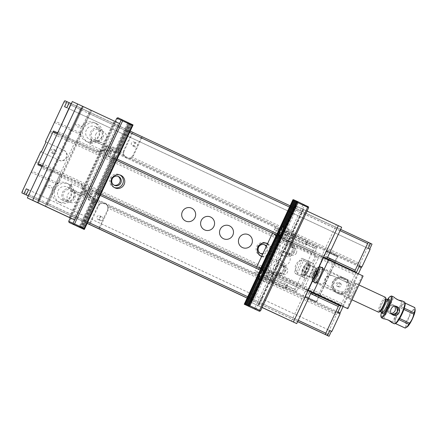 <?xml version="1.0" encoding="UTF-8"?>
<svg xmlns="http://www.w3.org/2000/svg" width="437" height="437" viewBox="0 0 437 437"><rect width="100%" height="100%" fill="white"/><g stroke="black" fill="none" stroke-linecap="round" stroke-linejoin="round"><path stroke-width="0.33" stroke-dasharray="2.19 1.64" d="M71.34 103.662L81.38 108.349L68.593 136.404L67.762 137.551L67.2 137.3L75.989 141.391L76.814 140.244L117.154 159.079M129.598 132.389L89.263 113.554L89.607 112.189L81.38 108.349M89.607 112.189L130.188 131.133M290.108 205.794L340.636 229.387M69.172 102.679L370.554 243.382M64.004 101.865L131.646 133.449L132.477 132.296L142.254 136.857L141.932 136.715L141.102 137.863L369.112 244.31L369.942 243.163L372.029 244.108M132.793 132.444L124.201 150.88L123.638 150.623L131.646 133.449M123.638 150.623A5.315 5.217 114.3 0 0 123.13 152.939L95.747 140.157L94.545 141.124L123.644 154.709A5.315 5.217 114.3 0 0 130.439 157.877L131.646 156.916A5.315 5.217 114.3 0 0 133.094 155.042L141.102 137.863M54.674 122.507L80.588 134.607L80.08 132.843A10.171 9.985 -65.7 0 1 94.359 122.671A10.171 9.985 -65.7 0 1 95.747 140.157M80.08 132.843L55.018 121.142M130.439 157.877L359.782 264.948L360.126 263.582L131.646 156.916M46.005 141.927L64.097 150.372L46.005 141.932M36.113 162.307L341.221 304.753L345.864 294.167L327.772 285.722A5.55 5.446 -65.7 0 1 325.166 278.418A5.55 5.446 -65.7 0 1 332.459 275.665L350.55 284.11L354.849 274.895L49.742 132.455M341.565 303.387L36.457 160.942M63.534 150.115A5.55 5.446 -65.7 0 1 66.14 157.418A5.55 5.446 -65.7 0 1 58.848 160.171L40.756 151.726M260.386 253.449A4.856 4.763 -65.7 0 1 257.513 246.867A4.856 4.763 -65.7 0 1 264.358 244.665M266.166 246.676A4.856 4.763 -65.7 0 1 262.981 253.515M114.002 185.108A4.856 4.763 -65.7 0 1 111.129 178.525A4.856 4.763 -65.7 0 1 117.968 176.324M99.292 204.052L100.985 203.309L71.881 189.724L71.914 191.269L99.292 204.052A5.315 5.217 -65.7 0 0 97.85 205.931L89.836 223.11L22.194 191.526M31.18 172.254L56.242 183.955A10.171 9.985 114.3 0 0 57.739 201.49A10.171 9.985 114.3 0 0 71.914 191.269M107.775 206.483L107.813 208.028L336.288 314.7L337.118 313.548L107.775 206.483A5.315 5.217 114.3 0 0 100.985 203.309M360.126 263.582L369.112 244.31M359.094 266.636L115.341 152.835L115.892 152.071L118.301 153.158A25.887 25.412 114.3 0 0 118.017 153.032A25.887 25.412 114.3 0 0 99.243 152.273L96.834 151.186A25.887 25.412 -65.7 0 1 115.608 151.939A25.887 25.412 -65.7 0 1 115.892 152.071L359.487 265.794M28.946 194.58L39.226 199.376L38.401 200.528L37.839 200.272L46.06 204.112L46.622 204.369L47.453 203.216L87.788 222.051M38.401 200.528L28.361 195.842M28.35 195.863L87.192 223.334M247.113 297.996L297.646 321.588M297.657 321.561L247.124 297.974M87.203 223.312L46.622 204.369M93.884 141.222A6.932 6.806 114.3 0 0 103.001 137.781A6.932 6.806 114.3 0 0 99.669 128.62A6.932 6.806 114.3 0 0 90.628 132.1A6.932 6.806 114.3 0 0 93.884 141.222M340.052 230.643L289.523 207.051M89.263 113.554L76.814 140.244M277.08 233.74L327.608 257.327M81.036 109.714L70.756 104.918M58.312 131.608L68.593 136.404M100.237 195.361L59.896 176.526L60.24 175.161L59.678 174.909L46.06 204.112L75.426 141.14M90.568 112.626L47.589 204.8L39.363 200.96L82.347 108.786L90.568 112.626L80.818 108.097L67.2 137.3M65.752 201.555A6.932 6.806 114.3 0 0 74.885 198.076A6.932 6.806 114.3 0 0 71.537 188.953A6.932 6.806 114.3 0 0 62.496 192.433A6.932 6.806 114.3 0 0 65.752 201.555M310.685 293.615L260.157 270.022M59.896 176.526L47.453 203.216M247.713 296.712L298.242 320.305M59.678 174.909L51.457 171.069L52.019 171.326L51.675 172.691L39.226 199.376M51.675 172.691L41.395 167.89M369.942 243.163L141.932 136.715M132.477 132.296L64.834 100.718M69.161 102.706L370.538 243.409M326.958 335.337L336.288 314.7M341.221 304.753L337.118 313.548M350.55 284.11L351.113 284.367L346.426 294.423L345.864 294.167M354.849 274.895L355.68 273.748L50.572 131.302M359.782 264.948L355.68 273.748M370.134 249.336L369.691 249.123M343.067 306.599L358.362 273.797M340.046 313.859L94.01 198.993A25.887 25.412 -65.7 0 1 81.085 184.955L340.685 306.113M327.302 333.972L99.292 227.524L98.948 228.884M107.813 208.028A5.315 5.217 -65.7 0 1 107.305 210.344L99.292 227.524M247.091 298.05L297.619 321.637M28.334 195.891L87.181 223.362M247.102 298.023L297.63 321.616M28.323 195.918L87.165 223.389M51.457 171.069L37.839 200.272L39.363 200.96M57.7 132.914L96.834 151.186L96.615 152.103L57.313 133.755M99.243 152.273L116.559 160.357M274.797 234.232L334.212 261.971M327.018 258.589L276.49 235.002M116.57 160.335L75.989 141.391M67.762 137.551L57.722 132.864M42.345 165.847L81.653 184.201L81.085 184.955L37.861 164.776M41.979 166.634L52.019 171.326M60.24 175.161L100.821 194.11M260.742 268.771L311.27 292.358M118.301 153.158L359.504 265.767M83.5 186.042A25.887 25.412 114.3 0 0 96.419 200.086L337.621 312.69M342.99 278.833A7.096 6.965 -65.7 0 1 346.306 288.212A7.096 6.965 -65.7 0 1 336.993 291.697A7.096 6.965 -65.7 0 1 333.682 282.318A7.096 6.965 -65.7 0 1 342.99 278.833M324.074 270.006A7.096 6.965 -65.7 0 1 327.389 279.385A7.096 6.965 -65.7 0 1 318.076 282.87A7.096 6.965 -65.7 0 1 314.766 273.491A7.096 6.965 -65.7 0 1 324.074 270.006M305.163 261.173A7.096 6.965 -65.7 0 1 308.473 270.552A7.096 6.965 -65.7 0 1 299.165 274.037A7.096 6.965 -65.7 0 1 295.849 264.658A7.096 6.965 -65.7 0 1 305.163 261.173M286.246 252.346A7.096 6.965 -65.7 0 1 289.562 261.725A7.096 6.965 -65.7 0 1 280.248 265.204A7.096 6.965 -65.7 0 1 276.938 255.831A7.096 6.965 -65.7 0 1 286.246 252.346M267.586 243.638A7.096 6.965 -65.7 0 1 270.645 252.892A7.096 6.965 -65.7 0 1 261.594 256.492M55.472 150.219A2.01 1.972 -65.7 0 1 56.417 152.863A2.01 1.972 -65.7 0 1 53.773 153.862A2.01 1.972 -65.7 0 1 52.828 151.213A2.01 1.972 -65.7 0 1 55.472 150.219M115.341 152.835A24.964 24.505 114.3 0 0 96.615 152.103M81.653 184.201A24.964 24.505 114.3 0 0 94.239 198.087L337.998 311.887M28.536 189.827L329.913 330.53M28.52 189.855L329.902 330.558M71.881 189.724A10.171 9.985 114.3 0 0 57.924 183.207L32.01 171.107M56.242 183.955L57.924 183.207M61.409 199.594A6.932 6.806 114.3 0 0 70.543 196.115A6.932 6.806 114.3 0 0 67.194 186.992A6.932 6.806 114.3 0 0 58.154 190.472A6.932 6.806 114.3 0 0 61.409 199.594M60.044 202.528A10.171 9.985 114.3 0 0 60.153 202.582A10.171 9.985 114.3 0 0 73.438 197.42A10.171 9.985 114.3 0 0 68.527 184.043A10.171 9.985 114.3 0 0 55.27 189.145A10.171 9.985 114.3 0 0 60.044 202.528M89.492 224.476L89.836 223.11M99.27 229.032L107.868 210.601A5.315 5.217 -65.7 0 0 105.328 203.549A5.315 5.217 -65.7 0 0 98.412 206.182L89.814 224.618M97.992 219.434A2.01 1.972 114.3 0 0 98.014 219.44A2.01 1.972 114.3 0 0 100.641 218.424A2.01 1.972 114.3 0 0 99.669 215.774A2.01 1.972 114.3 0 0 97.047 216.785A2.01 1.972 114.3 0 0 97.992 219.434M100.401 220.521A2.01 1.972 114.3 0 0 103.045 219.521A2.01 1.972 114.3 0 0 102.078 216.867A2.01 1.972 114.3 0 0 99.456 217.872A2.01 1.972 114.3 0 0 100.401 220.521M80.588 134.607A10.171 9.985 114.3 0 0 94.545 141.124M123.644 154.709L123.13 152.939M95.403 126.692A6.932 6.806 -65.7 0 1 98.658 135.82A6.932 6.806 -65.7 0 1 89.618 139.299A6.932 6.806 -65.7 0 1 86.269 130.177A6.932 6.806 -65.7 0 1 95.403 126.692M96.774 123.758A10.171 9.985 -65.7 0 1 101.548 137.147A10.171 9.985 -65.7 0 1 88.285 142.249A10.171 9.985 -65.7 0 1 83.374 128.866A10.171 9.985 -65.7 0 1 96.774 123.758M134.077 142.047A2.01 1.972 -65.7 0 1 135.022 144.691A2.01 1.972 -65.7 0 1 132.4 145.701A2.01 1.972 -65.7 0 1 131.428 143.057A2.01 1.972 -65.7 0 1 134.077 142.047M124.201 150.88A5.315 5.217 114.3 0 0 126.741 157.932A5.315 5.217 114.3 0 0 133.656 155.293L142.254 136.857M134.787 146.783A2.01 1.972 -65.7 0 1 133.842 144.134A2.01 1.972 -65.7 0 1 136.486 143.134A2.01 1.972 -65.7 0 1 137.431 145.783A2.01 1.972 -65.7 0 1 134.787 146.783M114.385 187.555A6.932 6.806 -65.7 0 1 110.299 178.149A6.932 6.806 -65.7 0 1 120.06 175.002M266.466 246.036A4.856 4.763 -65.7 0 1 262.692 254.126M260.752 255.885A6.932 6.806 -65.7 0 1 256.683 246.49A6.932 6.806 -65.7 0 1 266.423 243.327M267.395 244.037A6.932 6.806 -65.7 0 1 261.763 256.126M261.659 256.344A6.932 6.806 114.3 0 0 270.454 252.805A6.932 6.806 114.3 0 0 267.515 243.786M351.113 284.367L332.459 275.665M337.227 286.224A2.01 1.972 114.3 0 0 339.877 285.214A2.01 1.972 114.3 0 0 338.91 282.57A2.01 1.972 114.3 0 0 336.282 283.58A2.01 1.972 114.3 0 0 337.227 286.224M346.426 294.423L328.334 285.973A5.55 5.446 -65.7 0 1 325.729 278.675A5.55 5.446 -65.7 0 1 333.021 275.922M338.495 286.798A2.01 1.972 114.3 0 0 341.144 285.787A2.01 1.972 114.3 0 0 340.172 283.143A2.01 1.972 114.3 0 0 337.55 284.148A2.01 1.972 114.3 0 0 338.495 286.798M51.861 152.999A2.01 1.972 114.3 0 0 54.51 151.989A2.01 1.972 114.3 0 0 53.538 149.345A2.01 1.972 114.3 0 0 50.916 150.35A2.01 1.972 114.3 0 0 51.861 152.999M64.097 150.372A5.55 5.446 -65.7 0 1 66.703 157.67A5.55 5.446 -65.7 0 1 59.41 160.428L41.318 151.978M66.828 107.71L368.205 248.407M64.578 106.694L369.686 249.134M315.53 301.869L305.381 297.144L315.853 302.027L315.53 301.869L316.279 301.454L318.234 297.253A13.312 13.072 114.3 0 0 314.995 295.09L312.526 293.937A13.312 13.072 114.3 0 0 308.784 292.845L309.412 292.091L310.521 291.769M337.02 255.782L326.871 251.057L337.02 255.782L337.184 256.623L327.734 252.209L325.778 256.41A13.312 13.072 114.3 0 0 329.017 258.573L331.481 259.725A13.312 13.072 114.3 0 0 335.223 260.818L337.184 256.623L337.681 256.858L335.103 262.386M328.242 251.685L327.734 252.209L325.947 251.39L331.809 254.137L337.681 256.858L337.342 255.94M335.223 260.818L334.234 261.96M327.444 259.381L332.715 261.829M325.844 258.125L325.778 256.41M318.458 295.712L318.234 297.253M316.279 301.454L305.042 296.22L316.279 301.454M308.784 292.845L306.747 297.772M316.721 271.557L314.564 276.179L316.612 271.514M336.556 292.845A8.319 8.166 114.3 0 0 347.519 288.666A8.319 8.166 114.3 0 0 343.498 277.719A8.319 8.166 114.3 0 0 332.65 281.892A8.319 8.166 114.3 0 0 336.556 292.845M323.456 257.579L319.42 255.754L304.179 288.436L319.594 295.641M318.475 295.117L333.71 262.435L319.42 255.754M343.143 306.637L358.384 273.955L333.71 262.435M312.788 272.541A2.01 0.382 115 0 1 313.99 270.88A2.01 0.382 115 0 1 313.487 272.863A2.01 0.382 115 0 1 312.286 274.523A2.01 0.382 115 0 1 312.788 272.541M314.744 282.417A8.642 1.65 115 0 1 317.191 274.507A8.642 1.65 115 0 1 321.681 267.559M308.216 290.261L304.179 288.436M319.605 295.62L308.205 290.288M342.308 306.184L357.548 273.502L362.224 275.692L358.384 273.955M362.224 275.692L347.016 308.309M330.148 260.725L322.905 257.366L330.148 260.725M357.548 273.502L363.098 276.009M354.729 292.009A8.642 1.65 -65 0 0 356.521 283.52A8.642 1.65 -65 0 0 351.73 290.638A8.642 1.65 -65 0 0 349.349 298.875A8.642 1.65 -65 0 0 354.729 292.009M353.5 291.441A7.484 1.426 115 0 1 349.032 297.635A7.484 1.426 115 0 1 348.841 297.389A7.484 1.426 115 0 1 350.906 290.25A7.484 1.426 115 0 1 355.052 284.083A7.484 1.426 115 0 1 355.363 284.072A7.484 1.426 115 0 1 353.5 291.441M321.015 276.277A7.484 1.426 -65 0 0 323.069 269.154A7.484 1.426 -65 0 0 322.877 268.908A7.484 1.426 -65 0 0 318.42 275.081A7.484 1.426 -65 0 0 316.546 282.466A7.484 1.426 -65 0 0 316.858 282.455A7.484 1.426 -65 0 0 321.015 276.277M330.011 260.916L323.019 257.677L330.011 260.916M312.717 292.162L319.704 295.407L312.717 292.162M315.541 273.83L314.755 275.676C316.077 274.813 316.645 273.6 316.454 272.033L315.541 273.83M338.243 293.609A8.319 8.166 114.3 0 0 338.336 293.648A8.319 8.166 114.3 0 0 349.185 289.474A8.319 8.166 114.3 0 0 345.186 278.484A8.319 8.166 114.3 0 0 334.338 282.657A8.319 8.166 114.3 0 0 338.243 293.609M392.513 314.706L391.929 314.493C389.471 313.067 388.471 310.898 388.919 307.998C390.815 305.813 393.087 305.168 395.736 306.064L396.283 306.359M395.419 323.533L395.228 323.44A11.324 2.163 -65 0 0 395.234 323.446A11.324 2.163 -65 0 1 395.108 323.358L395.714 318.163L405.585 322.774C406.164 324.86 405.962 326.592 404.979 327.969L395.108 323.358A11.324 2.163 115 0 1 395.714 318.163A11.324 2.163 -65 0 1 396.146 316.896L400.358 307.861L410.228 312.471C409.6 315.847 408.196 318.857 406.011 321.506L396.146 316.896A11.324 2.163 115 0 1 400.358 307.861A11.324 2.163 -65 0 1 401.051 306.714L404.662 302.879L414.527 307.484C414.118 309.123 412.916 310.401 410.922 311.324L401.051 306.714A11.324 2.163 115 0 1 404.662 302.879A11.324 2.163 -65 0 1 404.809 302.917A11.324 2.163 -65 0 1 404.93 302.999L404.323 308.194M405.012 303.038L404.93 302.999A11.324 2.163 115 0 1 405.099 303.289M403.892 309.462L399.68 318.497M406.011 321.506A11.324 2.163 -65 0 0 405.585 322.774M407.404 326.734A9.723 1.857 115 0 1 406.497 326.914A9.723 1.857 115 0 1 409.158 317.109A9.723 1.857 115 0 1 414.822 309.358A9.723 1.857 115 0 1 415.15 310.139M410.922 311.324A11.324 2.163 -65 0 0 410.228 312.471M387.422 299.645A11.324 2.163 -65 0 0 381.556 312.215M398.986 319.644L395.376 323.478A11.324 2.163 115 0 0 395.698 323.424M381.266 317.437A12.018 2.294 115 0 1 384.576 305.971A12.018 2.294 115 0 1 391.241 296.067M404.482 302A12.018 2.294 -65 0 0 397.32 311.936A12.018 2.294 -65 0 0 394.316 323.784M383.833 318.884L383.779 318.824C384.205 318.502 385.68 318.879 388.203 319.95M397.856 299.88L396.916 299.498C394.89 298.313 393.89 297.51 393.906 297.1L393.999 297.105M391.355 313.619L389.198 313.258C383.577 311.024 387.608 302.076 393.005 304.829L394.704 306.211M395.425 306.206L394.13 305.337C391.973 304.545 390.334 305.152 389.214 307.162L388.466 308.762C387.635 310.969 388.253 312.635 390.323 313.766L391.831 314.165M379.819 311.401A6.932 1.322 -65 0 0 383.954 305.671A6.932 1.322 -65 0 0 385.68 298.832A6.932 1.322 -65 0 0 381.55 304.556A6.932 1.322 -65 0 0 379.813 311.401A6.932 1.322 -65 0 0 379.819 311.401L380.195 311.576M318.633 267.925A7.271 1.387 -65 0 0 318.087 267.056A7.271 1.387 -65 0 0 314.056 273.049A7.271 1.387 -65 0 0 312.051 279.98A7.271 1.387 -65 0 0 312.237 280.226A7.271 1.387 -65 0 0 313.083 279.833M379.977 311.696A7.271 1.387 115 0 1 381.195 305.184A7.271 1.387 115 0 1 385.822 298.526A7.271 1.387 115 0 1 386.013 298.766M312.051 279.98L312.455 281.171A8.199 1.562 115 0 1 314.716 273.354A8.199 1.562 115 0 1 319.261 266.603L318.087 267.056M385.39 297.302A8.199 1.562 -65 0 0 380.507 304.081A8.199 1.562 -65 0 0 378.458 312.16M304.256 275.867A6.702 1.278 -65 0 0 308.249 270.328A6.702 1.278 -65 0 0 309.926 263.719A6.702 1.278 -65 0 0 305.927 269.252A6.702 1.278 -65 0 0 304.256 275.867L301.825 274.736A6.702 1.278 115 0 1 301.825 274.736A6.702 1.278 115 0 1 301.656 274.512A6.702 1.278 115 0 1 303.502 268.121A6.702 1.278 115 0 1 307.216 262.599A6.702 1.278 115 0 1 307.501 262.588A6.702 1.278 115 0 1 305.824 269.192A6.702 1.278 115 0 1 301.83 274.736M301.809 274.676A6.659 1.273 -65 0 0 306.047 268.58A6.659 1.273 -65 0 0 307.162 262.621A6.659 1.273 -65 0 0 306.916 262.757A6.659 1.273 -65 0 0 303.469 268.1A6.659 1.273 -65 0 0 301.585 274.174A6.659 1.273 -65 0 0 301.634 274.452A6.659 1.273 -65 0 0 301.809 274.676M47.589 204.8L37.839 200.272L80.818 108.097L82.347 108.786M316.656 248.822L276.768 230.201L277.113 228.835L317 247.457L314.427 253.394L315.875 254.05L315.53 255.416L312.013 262.954L302.551 258.54L295.521 273.622L304.977 278.041L300.634 286.727L260.998 268.225L300.634 286.727M315.53 255.416L275.654 236.799M261.583 266.963L301.459 285.579M282.712 264.582A5.086 4.993 114.3 0 0 276.026 267.111A5.086 4.993 114.3 0 0 278.467 273.824A5.086 4.993 114.3 0 0 285.099 271.273A5.086 4.993 114.3 0 0 282.712 264.582M291.697 245.31A5.086 4.993 114.3 0 0 285 247.866A5.086 4.993 114.3 0 0 287.459 254.553A5.086 4.993 114.3 0 0 294.085 252.002A5.086 4.993 114.3 0 0 291.697 245.31M317 247.457L275.266 227.999L272.475 233.145M295.521 273.622L295.041 273.409A8.319 1.59 115 0 1 295.035 273.404L304.496 277.823A8.319 1.59 115 0 1 304.491 277.823A8.319 1.59 115 0 1 306.572 269.618A8.319 1.59 115 0 1 311.532 262.741L312.013 262.954M304.496 277.823L304.977 278.041M297.116 290.72L296.291 291.867L256.404 273.245L257.235 272.098L297.116 290.72L299.187 286.077M296.291 291.867L294.44 291.031L294.904 289.212L255.017 270.59L254.558 272.415L294.44 291.031M274.163 229.529L314.05 248.15L294.904 289.212M314.05 248.15L315.153 246.621M276.768 230.201L274.802 234.21M277.113 228.835L275.266 227.999M256.738 266.898L255.017 270.59M256.404 273.245L254.558 272.415M259.054 267.979L257.235 272.098M276.239 235.543L315.875 254.05M314.427 253.394L274.54 234.773M315.29 251.756L275.403 233.134M298.487 287.786L258.6 269.165M273.223 274.502A7.861 7.713 -65.7 0 1 269.531 264.156A7.861 7.713 -65.7 0 1 279.778 260.217A7.861 7.713 -65.7 0 1 283.575 270.552A7.861 7.713 -65.7 0 1 273.223 274.502M288.852 240.978A7.861 7.713 114.3 0 0 278.5 244.928A7.861 7.713 114.3 0 0 282.297 255.263A7.861 7.713 114.3 0 0 292.539 251.324A7.861 7.713 114.3 0 0 288.852 240.978M298.405 287.754L258.518 269.132M315.208 251.717L275.321 233.096M289.529 244.332A5.086 4.993 114.3 0 0 282.832 246.883A5.086 4.993 114.3 0 0 285.285 253.575A5.086 4.993 114.3 0 0 291.916 251.024A5.086 4.993 114.3 0 0 289.529 244.332M290.703 241.814A7.861 7.713 114.3 0 0 280.352 245.763A7.861 7.713 114.3 0 0 284.143 256.098A7.861 7.713 114.3 0 0 294.391 252.16A7.861 7.713 114.3 0 0 290.703 241.814M276.244 272.819A5.086 4.993 -65.7 0 1 273.857 266.128A5.086 4.993 -65.7 0 1 280.488 263.577A5.086 4.993 -65.7 0 1 282.941 270.268A5.086 4.993 -65.7 0 1 276.244 272.819M275.07 275.332A7.861 7.713 -65.7 0 1 271.382 264.991A7.861 7.713 -65.7 0 1 281.63 261.047A7.861 7.713 -65.7 0 1 285.421 271.388A7.861 7.713 -65.7 0 1 275.07 275.332M304.491 277.823L295.035 273.404A8.319 1.59 115 0 1 297.111 265.204A8.319 1.59 115 0 1 302.071 258.322L302.551 258.54M83.401 106.726L72.684 129.718L71.881 129.352L82.598 106.366L83.401 106.726L91.628 110.566L80.911 133.558A5.55 5.446 -65.7 0 1 80.435 136.721L59.53 181.552A5.55 5.446 -65.7 0 1 57.411 183.944L46.693 206.93M91.628 110.566L90.825 110.206L80.102 133.192L80.911 133.558M69.762 131.75L48.857 176.581A5.55 5.446 -65.7 0 0 48.381 179.744L49.19 180.104A5.55 5.446 -65.7 0 1 49.66 176.941L70.565 132.111L69.762 131.75A5.55 5.446 -65.7 0 1 71.881 129.352M48.381 179.744L37.664 202.73M82.598 106.366L72.318 101.564M70.281 217.954L74.984 220.128L119.918 123.764L114.161 121.076L119.58 123.54L74.629 219.893M70.286 217.937L74.984 220.128M87.11 108.42L82.724 106.388L87.11 108.42M73.438 219.434L118.372 123.065L119.918 123.764M118.372 123.065L90.825 110.206M101.903 137.316A5.719 5.615 -65.7 0 1 94.458 140.151A5.719 5.615 -65.7 0 1 91.699 132.63A5.719 5.615 -65.7 0 1 99.172 129.723A5.719 5.615 -65.7 0 1 101.903 137.316M73.771 197.65A5.719 5.615 114.3 0 0 71.034 190.057A5.719 5.615 114.3 0 0 63.562 192.963A5.719 5.615 114.3 0 0 66.326 200.485A5.719 5.615 114.3 0 0 73.771 197.65M80.102 133.192A5.55 5.446 -65.7 0 1 79.632 136.355L58.727 181.186A5.55 5.446 -65.7 0 1 56.608 183.584L45.89 206.559M105.503 149.132A2.398 0.459 115 0 1 104.072 151.12A2.398 0.459 115 0 1 104.672 148.749A2.398 0.459 115 0 1 106.104 146.772A2.398 0.459 115 0 1 105.503 149.132M85.182 192.706A2.398 0.459 -65 0 0 85.783 190.346A2.398 0.459 -65 0 0 84.352 192.324A2.398 0.459 -65 0 0 83.751 194.694A2.398 0.459 -65 0 0 85.182 192.706M70.532 218.041L115.466 121.677M69.226 217.44L114.161 121.076M69.707 217.659L114.641 121.295M49.19 180.104L38.467 203.096M70.565 132.111A5.55 5.446 -65.7 0 1 72.684 129.718M57.411 183.944L56.608 183.584M71.204 186.178A2.398 0.459 -65 0 0 71.799 183.819A2.398 0.459 -65 0 0 71.613 183.873A2.398 0.459 -65 0 0 70.368 185.801A2.398 0.459 -65 0 0 69.691 187.986A2.398 0.459 -65 0 0 69.773 188.167A2.398 0.459 -65 0 0 71.204 186.178M77.791 199.463A5.719 5.615 114.3 0 0 75.055 191.876A5.719 5.615 114.3 0 0 67.609 194.711A5.719 5.615 114.3 0 0 70.346 202.304A5.719 5.615 114.3 0 0 77.791 199.463M90.688 142.233A2.398 0.459 115 0 1 91.934 140.299A2.398 0.459 115 0 1 92.12 140.244A2.398 0.459 115 0 1 91.524 142.609A2.398 0.459 115 0 1 90.093 144.592A2.398 0.459 115 0 1 90.011 144.412A2.398 0.459 115 0 1 90.688 142.233M95.747 134.377A5.719 5.615 -65.7 0 1 103.192 131.542A5.719 5.615 -65.7 0 1 105.923 139.13A5.719 5.615 -65.7 0 1 98.478 141.97A5.719 5.615 -65.7 0 1 95.747 134.377M49.993 188.03L45.606 185.993L49.993 188.03M77.884 124.545L82.271 126.577L77.884 124.545M291.375 321.179L306.026 289.753L311.363 292.162M306.026 289.753L301.912 287.836L307.386 276.102L303.6 274.338L302.431 276.85L297.084 274.354L304.119 259.272L309.462 261.768L308.293 264.281L312.073 266.046L317.546 254.312L321.654 256.235L336.31 224.809L341.647 227.224M336.31 224.809L296.013 205.996L297.553 206.696L252.619 303.059L262.134 307.435M307.069 211.071L297.553 206.696M321.654 256.235L323.659 257.142M296.013 205.996L251.073 302.366L252.619 303.059M251.073 302.366L262.102 307.511M285.94 248.232A4.059 3.988 -65.7 0 1 291.222 246.217A4.059 3.988 -65.7 0 1 293.183 251.559A4.059 3.988 -65.7 0 1 287.879 253.618A4.059 3.988 -65.7 0 1 285.94 248.232M276.954 267.504A4.059 3.988 114.3 0 0 278.893 272.89A4.059 3.988 114.3 0 0 284.197 270.831A4.059 3.988 114.3 0 0 282.236 265.494A4.059 3.988 114.3 0 0 276.954 267.504M272.688 280.248A2.398 0.459 -65 0 0 273.289 277.883A2.398 0.459 -65 0 0 271.858 279.866A2.398 0.459 -65 0 0 271.257 282.231A2.398 0.459 -65 0 0 272.688 280.248M293.008 236.674A2.398 0.459 115 0 1 291.577 238.657A2.398 0.459 115 0 1 292.178 236.291A2.398 0.459 115 0 1 293.604 234.308A2.398 0.459 115 0 1 293.008 236.674M302.972 209.219L258.038 305.583M303.311 209.383L258.376 305.747M303.791 209.602L258.857 305.966M306.987 243.201A2.398 0.459 115 0 1 305.747 245.13A2.398 0.459 115 0 1 305.556 245.184A2.398 0.459 115 0 1 306.157 242.825A2.398 0.459 115 0 1 307.588 240.836A2.398 0.459 115 0 1 307.664 241.016A2.398 0.459 115 0 1 306.987 243.201M285.836 286.399A2.398 0.459 -65 0 0 285.241 288.759A2.398 0.459 -65 0 0 285.427 288.704A2.398 0.459 -65 0 0 286.672 286.776A2.398 0.459 -65 0 0 287.349 284.591A2.398 0.459 -65 0 0 287.267 284.411A2.398 0.459 -65 0 0 285.836 286.399M301.912 287.836L308.058 290.61M307.386 276.102L311.723 278.063A5.55 1.06 115 0 0 315.033 273.475A5.55 1.06 115 0 0 316.415 268.007L312.073 266.046M317.546 254.312L323.686 257.087M303.6 274.338L311.723 278.063M308.293 264.281L312.63 266.242A5.55 1.06 115 0 1 312.635 266.242A5.55 1.06 115 0 1 311.248 271.71A5.55 1.06 115 0 1 307.943 276.299M302.431 276.85L306.769 278.811A8.319 1.59 115 0 0 311.728 271.934A8.319 1.59 115 0 0 313.804 263.73L309.462 261.768M297.084 274.354L306.769 278.811M304.119 259.272L308.456 261.233A8.319 1.59 115 0 1 308.462 261.233A8.319 1.59 115 0 1 306.386 269.438A8.319 1.59 115 0 1 301.426 276.315M280.166 268.957A4.059 3.988 114.3 0 0 282.105 274.343A4.059 3.988 114.3 0 0 287.388 272.333A4.059 3.988 114.3 0 0 285.448 266.947A4.059 3.988 114.3 0 0 280.166 268.957M296.379 253.056A4.059 3.988 -65.7 0 1 291.097 255.071A4.059 3.988 -65.7 0 1 289.152 249.685A4.059 3.988 -65.7 0 1 294.44 247.67A4.059 3.988 -65.7 0 1 296.379 253.056M261.168 276.047L261.637 276.714A5.086 0.972 115 0 1 261.086 277.675L247.916 305.916M261.086 277.675L260.474 277.544M259.228 279.576L259.316 279.614A5.086 0.972 115 0 1 259.267 279.598A5.086 0.972 115 0 1 259.228 279.576L247.113 305.556M259.469 276.971L246.31 305.19M261.637 276.714L248.003 305.96M259.316 279.614L247.2 305.594M259.562 276.987L246.392 305.234M279.882 233.413L261.747 272.306M279.631 236.04A5.086 0.972 115 0 1 279.587 236.024A5.086 0.972 115 0 1 279.549 236.002L278.992 235.734L279.631 236.04L263.604 270.405L262.965 270.11L263.522 270.366A5.086 0.972 115 0 1 263.571 270.383A5.086 0.972 115 0 1 263.604 270.405M281.488 232.479L281.958 233.139L262.888 274.032L262.08 274.097M296.843 201.211L296.204 200.916L296.843 201.211L283.209 230.457L282.4 230.523M262.774 272.606L263.271 272.994A5.086 0.972 115 0 1 262.888 274.032M281.958 233.139A5.086 0.972 115 0 1 281.406 234.101L263.271 272.994M281.406 234.101L280.789 233.97M296.04 200.851L295.401 200.55L296.04 200.851L283.924 226.83L283.285 226.541L283.842 226.792A5.086 0.972 115 0 1 283.886 226.808A5.086 0.972 115 0 1 283.924 226.83M279.549 236.002L263.522 270.366M295.237 200.485L294.598 200.19L295.237 200.485L282.067 228.731M279.789 233.396L261.676 272.246M308.282 206.532L293.09 199.507M294.347 200.086L293.795 199.824L294.434 200.124L245.507 304.829M297.564 201.539L297.007 201.277L297.646 201.577L248.724 306.282M272.786 280.292A2.961 0.563 115 0 1 271.022 282.739A2.961 0.563 115 0 1 271.759 279.817A2.961 0.563 115 0 1 273.524 277.375A2.961 0.563 115 0 1 272.786 280.292M293.107 236.717A2.961 0.563 115 0 1 291.342 239.165A2.961 0.563 115 0 1 292.08 236.248A2.961 0.563 115 0 1 293.844 233.806A2.961 0.563 115 0 1 293.107 236.717M260.572 310.783L256.229 308.822L304.294 205.756L308.631 207.717M302.819 205.073L254.755 308.14L245.091 303.628L293.156 200.561L302.819 205.073L303.846 204.784L304.294 205.756M294.434 200.124L245.589 304.868M295.15 200.446L281.991 228.671M295.958 200.812L283.842 226.792M283.094 229.032L283.591 229.42A5.086 0.972 115 0 1 283.209 230.457M296.761 201.173L283.591 229.42M297.646 201.577L248.806 306.321M287.721 234.194A5.086 0.972 115 0 1 284.684 238.405A5.086 0.972 115 0 1 285.956 233.385A5.086 0.972 115 0 1 288.988 229.19A5.086 0.972 115 0 1 287.721 234.194M287.349 234.03A2.961 0.563 115 0 1 285.585 236.477A2.961 0.563 115 0 1 286.322 233.56A2.961 0.563 115 0 1 288.087 231.113A2.961 0.563 115 0 1 287.349 234.03M267.4 277.768A5.086 0.972 -65 0 0 268.668 272.764A5.086 0.972 -65 0 0 265.636 276.96A5.086 0.972 -65 0 0 264.363 281.98A5.086 0.972 -65 0 0 267.4 277.768M267.029 277.604A2.961 0.563 -65 0 0 267.766 274.687A2.961 0.563 -65 0 0 266.007 277.129A2.961 0.563 -65 0 0 265.264 280.051A2.961 0.563 -65 0 0 267.029 277.604M256.229 308.822L255.203 309.112L254.755 308.14M245.091 303.628L244.305 304.026M292.954 199.698L293.156 200.561M303.846 204.784L303.781 204.5M116.193 152.955L129.997 123.343L129.357 123.048L115.723 152.289L116.193 152.955A5.086 0.972 -65 0 0 115.718 153.922A5.086 0.972 -65 0 0 115.281 154.906L114.472 154.971L95.403 195.863L95.872 196.524A5.086 0.972 115 0 0 95.397 197.497A5.086 0.972 115 0 0 94.96 198.48L94.152 198.545A5.086 0.972 -65 0 0 93.769 199.583L80.599 227.83M93.769 199.583L94.376 200.053L81.277 228.141M94.376 200.053A5.086 0.972 115 0 0 94.075 202.468L93.436 202.173A5.086 0.972 -65 0 0 93.474 202.194A5.086 0.972 -65 0 0 93.518 202.211L81.402 228.19M93.518 202.211L94.195 202.522L82.08 228.507M94.195 202.522A5.086 0.972 115 0 0 95.861 200.725L95.293 200.272A5.086 0.972 -65 0 0 95.845 199.31L82.205 228.556M95.845 199.31L96.692 199.261L82.883 228.868M95.861 200.725L82.762 228.813M94.075 202.468L81.959 228.453M94.152 198.545L80.517 227.792M93.436 202.173L81.32 228.152M95.293 200.272L82.123 228.518M115.614 156.697L97.478 195.59L98.188 195.738L116.182 157.151L115.614 156.697A5.086 0.972 -65 0 0 116.166 155.736L97.096 196.628A5.086 0.972 -65 0 0 97.478 195.59M113.751 158.598L97.73 192.963L98.363 193.269L114.396 158.893L113.751 158.598A5.086 0.972 -65 0 0 113.789 158.62A5.086 0.972 -65 0 0 113.839 158.636L97.812 193.001A5.086 0.972 -65 0 0 97.773 192.979A5.086 0.972 -65 0 0 97.73 192.963M115.281 154.906L95.872 196.524M114.472 154.971A5.086 0.972 -65 0 0 114.09 156.009L114.691 156.479L96.703 195.066L95.954 194.902A5.086 0.972 -65 0 0 95.403 195.863M114.09 156.009L95.954 194.902M118.684 149.694L130.8 123.709L130.16 123.409L118.045 149.388L118.684 149.694A5.086 0.972 -65 0 0 117.018 151.492L116.275 151.328A5.086 0.972 -65 0 0 115.723 152.289M113.839 158.636L114.516 158.948L98.483 193.323L97.812 193.001M118.509 152.163L131.608 124.07L130.963 123.775L117.793 152.016L118.509 152.163A5.086 0.972 -65 0 0 118.804 149.749L118.132 149.427A5.086 0.972 -65 0 0 118.094 149.405A5.086 0.972 -65 0 0 118.045 149.388M116.166 155.736L117.007 155.687L97.598 197.305L97.096 196.628M98.483 193.323A5.086 0.972 115 0 1 98.188 195.738M114.516 158.948A5.086 0.972 -65 0 0 116.182 157.151M96.703 195.066A5.086 0.972 115 0 1 98.363 193.269M114.691 156.479A5.086 0.972 -65 0 0 114.396 158.893M94.96 198.48L81.156 228.087M129.997 123.343L129.314 123.037L80.474 227.781M130.8 123.709L130.117 123.398L117.018 151.492M131.608 124.07L130.92 123.764L118.804 149.749M97.598 197.305A5.086 0.972 115 0 1 96.692 199.261M117.007 155.687A5.086 0.972 -65 0 0 117.919 153.737L117.411 153.054A5.086 0.972 -65 0 0 117.793 152.016M83.565 229.179L132.411 124.436L131.728 124.124L117.919 153.737M133.11 124.753L132.531 124.49L83.685 229.234M79.769 227.464L128.609 122.721L117.919 117.728M80.353 227.726L129.194 122.983L128.609 122.721M130.963 123.775L131.728 124.124M130.16 123.409L130.92 123.764M129.357 123.048L130.117 123.398M127.446 123.196L79.381 226.262L69.718 221.756L117.782 118.684L127.446 123.196L128.473 122.912M84.254 192.285A2.961 0.563 -65 0 0 83.516 195.202A2.961 0.563 -65 0 0 85.281 192.761A2.961 0.563 -65 0 0 86.018 189.838A2.961 0.563 -65 0 0 84.254 192.285M104.574 148.711A2.961 0.563 -65 0 0 103.837 151.628A2.961 0.563 -65 0 0 105.596 149.186A2.961 0.563 -65 0 0 106.338 146.264A2.961 0.563 -65 0 0 104.574 148.711M115.248 121.513L70.291 217.932M131.854 124.174L83.014 228.917M131.772 124.135L82.926 228.879M131.051 123.808L117.411 153.054M130.248 123.447L118.132 149.427M129.445 123.087L116.275 151.328M128.636 122.721L79.796 227.464M128.554 122.682L79.709 227.426M109.96 151.235A5.086 0.972 -65 0 0 108.693 156.238A5.086 0.972 -65 0 0 111.725 152.043A5.086 0.972 -65 0 0 112.992 147.023A5.086 0.972 -65 0 0 109.96 151.235M110.326 151.399A2.961 0.563 -65 0 0 109.594 154.316A2.961 0.563 -65 0 0 111.353 151.874A2.961 0.563 -65 0 0 112.096 148.951A2.961 0.563 -65 0 0 110.326 151.399M89.64 194.809A5.086 0.972 115 0 1 92.677 190.598A5.086 0.972 115 0 1 91.404 195.618A5.086 0.972 115 0 1 88.372 199.813A5.086 0.972 115 0 1 89.64 194.809M90.011 194.973A2.961 0.563 115 0 1 91.775 192.526A2.961 0.563 115 0 1 91.038 195.448A2.961 0.563 115 0 1 89.274 197.89A2.961 0.563 115 0 1 90.011 194.973M69.718 221.756L68.931 222.149M117.575 117.821L117.782 118.684M79.824 227.235L79.381 226.262M94.239 198.087L94.01 198.993L96.419 200.086M98.412 206.182L97.85 205.931M107.868 210.601L107.305 210.344M133.656 155.293L133.094 155.042M328.334 285.973L327.772 285.722M59.41 160.428L58.848 160.171M311.1 291.867A14.792 14.519 -65.7 0 1 313.247 292.637A14.792 14.519 -65.7 0 1 313.345 292.681M331.312 261.271L328.646 260.031A14.792 14.519 -65.7 0 1 326.515 258.802M328.848 260.119L326.45 258.759M332.639 261.79A14.792 14.519 -65.7 0 1 331.279 261.255A14.792 14.519 -65.7 0 1 331.115 261.184L331.115 261.184A1.48 0.284 -65 0 1 331.066 261.053M329.017 258.573A1.48 0.284 -65 0 0 328.7 259.376M328.597 259.906A1.48 0.284 -65 0 0 328.646 260.031L331.47 261.342M331.481 259.725A1.48 0.284 -65 0 0 331.17 260.528M312.958 293.145A1.48 0.284 -65 0 0 312.526 293.937M315.427 294.298A1.48 0.284 -65 0 0 314.995 295.09M382.473 312.57A7.861 1.497 115 0 1 384.68 306.02A7.861 1.497 115 0 1 388.285 300.121M388.149 299.984A6.932 1.322 -65 0 0 384.019 305.709A6.932 1.322 -65 0 0 382.282 312.553M313.351 279.254A6.702 1.278 115 0 1 312.482 279.707A6.702 1.278 115 0 1 314.864 271.661A6.702 1.278 115 0 1 318.36 268.504M309.964 265.778L309.964 265.778A4.856 0.929 115 0 1 308.751 270.563A4.856 0.929 115 0 1 305.862 274.578A4.856 0.929 115 0 1 305.856 274.578A4.856 0.929 115 0 1 307.069 269.793A4.856 0.929 115 0 1 309.964 265.778L315.722 268.465A4.856 0.929 -65 0 0 312.826 272.475A4.856 0.929 -65 0 0 311.614 277.266A4.856 0.929 -65 0 0 314.509 273.251A4.856 0.929 -65 0 0 315.722 268.465L317.06 268.444L314.935 271.601L312.455 278.303L311.614 277.266A4.856 0.929 -65 0 0 311.619 277.266L305.354 274.551C305.195 274.529 305.671 275.053 308.118 270.159C310.144 265.439 309.522 265.27 309.62 265.406L309.964 265.778M309.533 264.554A5.779 1.103 -65 0 0 304.999 272.022A5.779 1.103 -65 0 0 306.736 272.803A5.779 1.103 -65 0 0 309.533 264.554M302.393 271.268A3.321 0.634 -65 0 0 305.004 266.98A3.321 0.634 -65 0 0 303.999 266.526A3.321 0.634 -65 0 0 302.393 271.268M302.071 258.322L311.532 262.741M59.53 181.552L58.727 181.186M80.435 136.721L79.632 136.355M49.66 176.941L48.857 176.581M308.456 261.233L313.804 263.73L308.462 261.233M312.63 266.242L316.415 268.007L312.635 266.242M115.608 151.939L118.017 153.032M61.486 199.633L65.829 201.594M67.194 186.992L71.537 188.953M57.739 201.49L60.153 202.582M66.358 183.065L68.527 184.043M105.328 203.549L105.006 203.402M98.014 219.44L100.423 220.532M99.669 215.774L102.078 216.867M89.618 139.299L93.96 141.26M95.332 126.659L99.669 128.62M86.116 141.266L88.285 142.249M94.25 122.622L96.659 123.709M126.741 157.932L126.419 157.784M132.4 145.701L134.809 146.794M134.055 142.036L136.464 143.123M118.498 176.526L117.471 176.062M114.499 185.375L113.473 184.906M120.803 175.286L119.356 174.631M115.089 187.921L113.642 187.271M264.882 244.867L263.855 244.403M260.889 253.717L259.857 253.252M267.144 243.606L265.74 242.972M261.435 256.246L260.031 255.612M332.961 275.894L332.399 275.638M337.249 286.235L338.517 286.809M338.91 282.57L340.172 283.143M59.47 160.455L58.908 160.199M51.883 153.01L53.795 153.873M53.538 149.345L55.45 150.208M326.871 251.057L325.947 251.39L316.661 271.311M314.334 276.299L305.042 296.22L305.381 297.144M334.889 262.839L319.611 295.614M319.365 296.139L316.776 301.688L315.853 302.027M313.438 292.724L311.029 291.85M314.334 276.321L317.038 274.523L316.77 271.35M344.077 277.981A8.319 8.319 0 0 0 332.267 286.24A8.319 8.319 0 0 0 345.323 292.342A8.319 8.319 0 0 0 344.077 277.981M316.546 282.466L349.032 297.635M322.877 268.908L355.363 284.072M348.841 297.389L349.349 298.875M355.052 284.083L356.521 283.52M323.069 269.154L322.561 267.663M316.858 282.455L315.388 283.023M319.818 295.712L335.059 263.036M307.664 290.048L314.826 275.244M316.169 272.366L322.905 257.366M312.286 274.523L314.755 275.676M313.99 270.88L316.454 272.033M336.648 292.888L338.336 293.648M343.498 277.719L345.186 278.484M391.929 314.493L393.054 315.001M395.736 306.064L396.862 306.572M389.198 313.258L390.323 313.766M393.005 304.829L394.13 305.337M397.594 311.068L402.286 301.006M389.214 307.162L393.906 297.1M392.153 322.73L396.845 312.668M383.773 318.824L388.466 308.762M386.062 299.012L385.68 298.832M358.93 284.946L322.626 268.001M351.998 299.809L315.689 282.854M309.926 263.719L307.501 262.588M306.916 262.763L303.955 266.308C301.525 271.481 301.814 270.732 301.585 274.174M388.548 300.022L387.903 300.623C386.412 302.486 384.992 305.113 383.637 308.511C381.971 313.329 382.719 312.673 382.566 312.832M285.285 253.575L287.459 254.553M289.474 244.305L291.643 245.283M282.297 255.263L284.143 256.098M288.764 240.94L290.616 241.776M276.299 272.846L278.467 273.824M280.488 263.577L282.657 264.56M273.311 274.54L275.157 275.376M279.778 260.217L281.63 261.047M71.613 183.873L69.505 185.392L69.691 187.986M85.783 190.346L71.799 183.819M83.751 194.694L69.773 188.167M66.326 200.485L70.346 202.304M71.034 190.057L75.055 191.876M91.934 140.299L89.825 141.817L90.011 144.412M106.104 146.772L92.12 140.244M104.072 151.12L90.093 144.592M94.458 140.151L98.478 141.97M99.172 129.723L103.192 131.542M45.148 206.182L52.964 189.423L50.315 185.496L45.606 185.993L37.79 202.752M82.724 106.388L74.913 123.147L77.562 127.074L82.271 126.577L90.088 109.818M305.747 245.13L307.856 243.611L307.664 241.016M291.577 238.657L305.556 245.184M293.604 234.308L307.588 240.836M285.427 288.704L287.535 287.185L287.349 284.591M271.257 282.231L285.241 288.759M273.289 277.883L287.267 284.411M278.893 272.89L282.105 274.343M282.236 265.494L285.448 266.947M287.879 253.618L291.097 255.071M291.222 246.217L294.44 247.67M279.587 236.024L284.684 238.405M283.886 226.808L288.988 229.19M285.585 236.477L291.342 239.165M288.087 231.113L293.844 233.806M259.267 279.598L264.363 281.98M263.571 270.383L268.668 272.764M265.264 280.051L271.022 282.739M267.766 274.687L273.524 277.375M118.094 149.405L112.992 147.023M113.789 158.62L108.693 156.238M112.096 148.951L106.338 146.264M109.594 154.316L103.837 151.628M97.773 192.979L92.677 190.598M93.474 202.194L88.372 199.813M91.775 192.526L86.018 189.838M89.274 197.89L83.516 195.202"/><path stroke-width="0.66" d="M46.005 141.932L45.443 141.67L64.004 101.865L64.834 100.718L66.921 101.663L64.578 106.694L66.828 107.71L69.172 102.679L71.34 103.662M130.188 131.133L290.108 205.794M340.636 229.387L370.554 243.382L368.205 248.407L370.134 249.336L361.929 266.936L359.504 265.767L356.434 272.344L327.018 258.589M45.443 141.67L46.005 141.927L41.318 151.978L40.756 151.726L22.194 191.526L21.85 192.892L28.334 195.891M264.358 244.665A4.856 4.763 -65.7 0 1 266.166 246.676M262.981 253.515A4.856 4.763 -65.7 0 1 260.386 253.449M117.968 176.324A4.856 4.763 -65.7 0 1 114.002 185.108M28.361 195.842L41.979 166.634M87.192 223.334L247.113 297.996M297.646 321.588L327.57 335.556L297.657 321.561M247.124 297.974L87.203 223.312M368.484 242.388L367.643 243.518L340.052 230.643M327.608 257.327L355.194 270.208L367.643 243.518M355.194 270.208L354.866 271.59M289.523 207.051L129.598 132.389M117.154 159.079L277.08 233.74M57.313 133.755L53.057 131.772L53.609 131.002L57.487 132.755L58.312 131.608L71.1 103.553M298.242 320.305L325.833 333.18L338.276 306.495L310.685 293.615M260.157 270.022L100.237 195.361M87.788 222.051L247.713 296.712M26.193 194.853L28.536 189.827L26.286 188.811L23.942 193.837M53.057 131.772L38.095 163.864L37.861 164.776L41.739 166.524M66.921 101.663L69.161 102.706M370.538 243.409L372.029 244.108L369.691 249.123M297.619 321.637L329.05 336.282L331.393 331.251L331.841 331.459L329.913 330.53L327.57 335.556M359.487 265.794L361.929 266.936M361.787 266.87L361.235 267.635L359.094 266.636M337.998 311.887L340.133 312.881L343.067 306.599M358.362 273.797L361.235 267.635M340.133 312.881L339.904 313.788M311.27 292.358L340.685 306.113L337.621 312.69L340.046 313.859L331.841 331.459M247.091 298.05L87.165 223.389M87.181 223.362L247.102 298.023M297.63 321.616L329.05 336.282M21.85 192.892L28.323 195.918M339.123 305.359L338.276 306.495M325.833 333.18L325.505 334.562M53.609 131.002L57.7 132.914M116.559 160.357L274.797 234.232M334.212 261.971L356.434 272.344M276.49 235.002L116.57 160.335M100.821 194.11L260.742 268.771M261.594 256.492A7.096 6.965 -65.7 0 1 257.961 247.129A7.096 6.965 -65.7 0 1 267.586 243.638M248.418 234.68A7.096 6.965 -65.7 0 1 251.728 244.059A7.096 6.965 -65.7 0 1 242.42 247.544A7.096 6.965 -65.7 0 1 239.105 238.165A7.096 6.965 -65.7 0 1 248.418 234.68M229.501 225.853A7.096 6.965 -65.7 0 1 232.812 235.232A7.096 6.965 -65.7 0 1 223.504 238.717A7.096 6.965 -65.7 0 1 220.188 229.338A7.096 6.965 -65.7 0 1 229.501 225.853M210.585 217.02A7.096 6.965 -65.7 0 1 213.901 226.399A7.096 6.965 -65.7 0 1 204.587 229.884A7.096 6.965 -65.7 0 1 201.277 220.505A7.096 6.965 -65.7 0 1 210.585 217.02M191.674 208.192A7.096 6.965 -65.7 0 1 194.984 217.571A7.096 6.965 -65.7 0 1 185.67 221.056A7.096 6.965 -65.7 0 1 182.36 211.677A7.096 6.965 -65.7 0 1 191.674 208.192M120.874 175.319A6.932 6.806 -65.7 0 1 124.13 184.447A6.932 6.806 -65.7 0 1 115.089 187.921A6.932 6.806 -65.7 0 1 111.741 178.799A6.932 6.806 -65.7 0 1 120.874 175.319M38.095 163.864L42.345 165.847M26.286 188.811L28.52 189.855M329.902 330.558L331.393 331.251M118.553 176.548A4.856 4.763 -65.7 0 1 120.831 182.939A4.856 4.763 -65.7 0 1 114.499 185.375A4.856 4.763 -65.7 0 1 112.156 178.99A4.856 4.763 -65.7 0 1 118.553 176.548M120.06 175.002A6.932 6.806 -65.7 0 1 114.385 187.555M262.692 254.126A4.856 4.763 -65.7 0 1 258.546 247.331A4.856 4.763 -65.7 0 1 266.466 246.036M266.423 243.327A6.932 6.806 -65.7 0 1 267.395 244.037M261.763 256.126A6.932 6.806 -65.7 0 1 260.752 255.885M267.515 243.786A6.932 6.806 114.3 0 0 258.103 247.085A6.932 6.806 114.3 0 0 261.659 256.344M334.234 261.96L333.426 262.025A14.792 14.519 -65.7 0 1 332.639 261.79M332.715 261.829L333.426 262.025M325.844 258.125L327.444 259.381M310.521 291.769L313.438 292.724M316.077 293.954L315.875 293.861A14.792 14.519 -65.7 0 1 318.005 295.09L315.875 293.861A1.48 0.284 -65 0 0 315.427 294.298M318.005 295.09L318.458 295.712M347.857 308.691L313.318 292.566L328.553 259.884L363.098 276.009L347.857 308.691L319.594 295.641M321.681 267.559A8.642 1.65 115 0 1 322.561 267.663A8.642 1.65 115 0 1 320.184 275.884A8.642 1.65 115 0 1 315.388 283.023A8.642 1.65 115 0 1 314.744 282.417M328.553 259.884L323.456 257.579M313.318 292.566L308.216 290.261M308.205 290.288L319.605 295.62M396.911 306.599L396.862 306.572C391.825 303.983 387.783 312.93 393.054 315.001C398.418 317.732 402.477 308.872 396.911 306.599M396.283 306.359C397.927 307.561 398.364 309.128 397.594 311.068L396.845 312.668C395.889 314.46 394.442 315.137 392.513 314.706M388.203 319.95L392.055 322.724L394.316 323.784A12.018 2.294 -65 0 0 394.321 323.784A12.018 2.294 -65 0 0 394.819 323.762A12.018 2.294 -65 0 0 401.483 313.859A12.018 2.294 -65 0 0 404.793 302.399L405.099 303.289A11.324 2.163 115 0 1 404.323 308.194L414.194 312.799L415.112 309.489L414.795 307.604L405.012 303.038M403.892 309.462A11.324 2.163 115 0 1 399.68 318.497L409.551 323.101C411.736 320.458 413.14 317.442 413.763 314.066L403.892 309.462A11.324 2.163 -65 0 0 404.323 308.194M414.795 307.604A11.324 2.163 -65 0 0 414.68 307.522L405.001 303.005M413.763 314.066A11.324 2.163 -65 0 0 414.194 312.799M395.458 323.517L405.246 328.089L406.874 327.127L408.852 324.249L398.986 319.644A11.324 2.163 -65 0 0 399.68 318.497M408.852 324.249A11.324 2.163 -65 0 0 409.551 323.101M395.419 323.533L405.099 328.05A11.324 2.163 -65 0 0 405.246 328.089M415.117 309.489L415.15 310.139A9.723 1.857 115 0 1 412.391 318.955A9.723 1.857 115 0 1 407.404 326.734L406.874 327.127M381.556 312.215A11.324 2.163 -65 0 0 380.96 316.541A11.324 2.163 -65 0 0 381.25 316.918A11.324 2.163 -65 0 0 388.46 306.545A11.324 2.163 -65 0 0 390.356 296.406A11.324 2.163 -65 0 0 387.422 299.645M398.986 319.644A11.324 2.163 115 0 1 395.698 323.424L394.819 323.762M390.356 296.406L391.241 296.067A12.018 2.294 115 0 1 391.738 296.051A12.018 2.294 115 0 1 388.739 307.899A12.018 2.294 115 0 1 381.577 317.836A12.018 2.294 115 0 1 381.572 317.83A12.018 2.294 115 0 1 381.266 317.437L380.96 316.541M392.055 322.724L392.153 322.73C392.972 321.714 384.833 318.513 383.839 318.89L381.572 317.83M404.793 302.399A12.018 2.294 -65 0 0 404.487 302A12.018 2.294 -65 0 0 404.482 302M391.738 296.051L393.999 297.105C394.392 298.116 402.024 302.251 402.28 301.006L397.856 299.88M394.704 306.211C396.277 309.888 395.163 312.357 391.355 313.619M391.831 314.165C394.027 314.296 395.796 313.515 397.14 311.838C397.566 309.686 396.993 307.806 395.425 306.206M313.083 279.833A7.271 1.387 -65 0 0 316.579 274.207A7.271 1.387 -65 0 0 318.633 267.925M385.603 297.575L386.013 298.766A7.271 1.387 115 0 1 384.008 305.703A7.271 1.387 115 0 1 379.977 311.696L378.803 312.149A8.199 1.562 -65 0 0 383.342 305.392A8.199 1.562 -65 0 0 385.603 297.575A8.199 1.562 -65 0 0 385.396 297.302A8.199 1.562 -65 0 0 385.39 297.302M319.245 266.608L319.261 266.603A8.199 1.562 115 0 1 319.605 266.586A8.199 1.562 115 0 1 317.557 274.671A8.199 1.562 115 0 1 312.673 281.444A8.199 1.562 115 0 1 312.668 281.444A8.199 1.562 115 0 1 312.46 281.177L312.46 281.177M351.998 299.809L378.458 312.16A8.199 1.562 -65 0 0 378.464 312.16A8.199 1.562 -65 0 0 378.803 312.149M275.654 236.799L275.987 235.428L276.239 235.543M260.747 268.11L259.299 267.455L260.987 268.242L260.747 268.11L275.643 236.794M272.475 233.145L256.738 266.898M259.299 267.455L259.054 267.979M274.802 234.21L274.54 234.773L275.987 235.428M77.66 103.979L82.571 106.262L37.637 202.626L32.72 200.343L77.66 103.979L72.318 101.564L27.384 197.934L70.281 217.954M82.571 106.262L119.58 123.54L121.131 120.18L116.788 118.219L115.248 121.513M119.58 123.54L74.645 219.904L37.637 202.626M42.176 204.789L37.79 202.752L42.176 204.789M27.384 197.934L32.72 200.343M74.645 219.904L70.286 217.937M308.058 290.61L311.363 292.162L296.712 323.588L293.402 322.031L338.336 225.667L341.647 227.224L326.991 258.644L323.686 257.087M262.102 307.511L296.712 323.588M293.402 322.031L262.151 307.44L307.085 211.076L338.336 225.667M323.659 257.142L326.991 258.644M260.474 277.544L247.244 305.605L248.003 305.96L247.364 305.66L261.168 276.047A5.086 0.972 -65 0 0 261.643 275.081A5.086 0.972 -65 0 0 262.08 274.097L281.488 232.479A5.086 0.972 115 0 0 281.963 231.506A5.086 0.972 115 0 0 282.4 230.523L296.204 200.916L296.887 201.222L248.047 305.966L247.364 305.66M247.113 305.556L246.555 305.294L258.557 279.254L246.435 305.239L247.113 305.556M258.557 279.254A5.086 0.972 -65 0 1 258.851 276.839L259.562 276.987A5.086 0.972 115 0 1 259.949 275.949L259.469 276.971M259.949 275.949L259.441 275.272L245.632 304.879L246.392 305.234L245.752 304.933L258.851 276.839M246.435 305.239L245.752 304.933M258.677 279.309A5.086 0.972 -65 0 0 260.343 277.511M247.244 305.605L246.555 305.294M280.264 232.375L279.756 231.697L260.354 273.316L261.195 273.267A5.086 0.972 115 0 1 261.747 272.306L261.179 271.852L279.172 233.265L279.882 233.413A5.086 0.972 115 0 1 280.264 232.375L279.789 233.396M280.789 233.97L280.658 233.937A5.086 0.972 115 0 1 278.997 235.734L262.845 270.055A5.086 0.972 -65 0 0 261.179 271.852M280.658 233.937L262.774 272.606M296.204 200.916L295.401 200.55L283.285 226.541A5.086 0.972 115 0 1 282.985 228.95L283.094 229.032M278.992 235.734L262.845 270.055M279.756 231.697A5.086 0.972 115 0 1 280.669 229.742L281.515 229.693A5.086 0.972 115 0 1 282.067 228.731L281.499 228.278A5.086 0.972 115 0 1 283.16 226.486L283.285 226.541M295.401 200.55L294.598 200.19L281.499 228.278M261.676 272.246L261.195 273.267M278.872 235.68A5.086 0.972 115 0 1 279.172 233.265M262.664 272.524A5.086 0.972 -65 0 0 262.965 270.11M296.084 200.862L282.985 228.95M295.281 200.496L283.16 226.486M260.354 273.316A5.086 0.972 -65 0 0 259.441 275.272M245.632 304.879L244.949 304.567L293.795 199.824L294.478 200.135L280.669 229.742M293.795 199.824L292.954 199.698L244.245 304.25L259.441 311.275L248.167 306.02L297.007 201.277L308.429 206.854L307.643 207.253L297.979 202.741L249.915 305.807L259.578 310.319L307.643 207.253M293.675 199.769L244.829 304.513L244.245 304.25M248.047 305.966L248.888 306.091L297.592 201.539M248.719 306.282L248.167 306.02M308.429 206.854L308.631 207.717L260.572 310.783L259.78 311.182L259.578 310.319M281.991 228.671L281.515 229.693M248.888 306.091L249.915 305.807M297.979 202.741L297.531 201.768M259.441 311.275L259.78 311.182M116.788 118.219L117.919 117.728L133.056 124.982L84.407 229.305L69.079 222.471L68.724 221.286L73.066 223.247L74.629 219.893M84.27 229.496L69.079 222.471M70.291 217.932L68.724 221.286M122.6 120.863L74.541 223.93L84.204 228.442L132.264 125.375L122.6 120.863L122.158 119.891L121.131 120.18M73.066 223.247L73.509 224.219L74.541 223.93M84.204 228.442L84.407 229.305M133.056 124.982L132.264 125.375M73.58 224.503L73.509 224.219M313.345 292.681A14.792 14.519 -65.7 0 1 313.411 292.714A1.48 0.284 -65 0 0 312.958 293.145M328.7 259.376A1.48 0.284 -65 0 0 328.597 259.906M331.17 260.528A1.48 0.284 -65 0 0 331.066 261.053M388.285 300.121A7.861 1.497 115 0 1 388.193 305.474A7.861 1.497 115 0 1 382.719 313.777A7.861 1.497 115 0 1 382.473 312.57M382.55 312.548L382.566 312.832L382.282 312.553A6.932 1.322 -65 0 0 382.288 312.553A6.932 1.322 -65 0 0 386.417 306.818A6.932 1.322 -65 0 0 388.149 299.984L386.062 299.012M318.36 268.504A6.702 1.278 115 0 1 316.481 274.157A6.702 1.278 115 0 1 313.351 279.254M335.103 262.386L334.889 262.839M319.611 295.614L319.365 296.139M404.487 302L402.226 300.946M382.282 312.553L380.195 311.576M385.396 297.302L358.93 284.946M322.626 268.001L319.605 266.586M315.689 282.854L312.668 281.444M388.149 299.984L388.548 300.022L388.318 300.192"/></g></svg>
